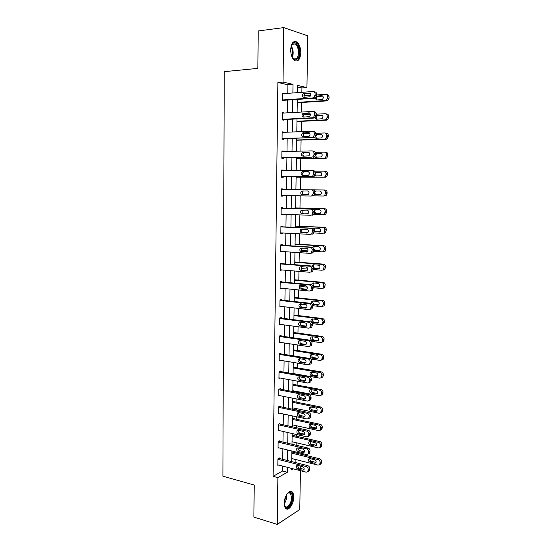 <?xml version="1.0" encoding="UTF-8"?>
<svg xmlns="http://www.w3.org/2000/svg" width="552" height="552" viewBox="0 0 552 552"><rect width="100%" height="100%" fill="white"/><g stroke="black" fill="none" stroke-linecap="round" stroke-linejoin="round"><path stroke-width="0.83" d="M284.232 503.203C284.163 496.2 289.655 488.761 292.325 492.06C293.278 493.129 293.747 494.854 293.733 497.242C293.809 504.121 288.365 511.69 285.619 508.337C284.687 507.281 284.225 505.57 284.232 503.203M290.669 49.742C291.235 43.104 293.271 40.503 296.783 41.924C299.343 44.008 300.674 47.631 300.785 52.792C300.226 59.416 298.17 62.003 294.63 60.554C292.111 58.491 290.787 54.889 290.669 49.742M300.426 470.697L299.764 509.524L277.27 524.4L253.906 517.107L254.189 485.036L222.898 476.19L224.236 71.67L257.874 68.372L258.205 30.967L283.735 27.6L307.802 35.839L306.926 87.582L297.521 85.408L297.411 92.646M301.847 92.322L301.916 87.968L306.926 87.582M295.872 462.652L295.92 459.581M296.024 453.019L296.044 452.033M296.155 445.236L296.189 442.718M296.3 436.197L296.327 434.465M296.438 427.717L296.465 425.751M296.569 419.265L296.61 416.794M296.721 410.081L296.741 408.68M296.845 402.242L296.9 399.013M297.004 392.341L297.017 391.513M297.121 385.11L297.19 381.115M297.404 367.873L297.48 363.106M297.68 350.541L297.769 344.986M297.963 333.104L298.066 326.756M298.246 315.558L298.363 308.409M298.528 297.901L298.66 289.945M298.818 280.147L298.956 271.363M299.101 262.276L299.26 252.664M299.398 244.301L299.563 233.841M299.688 226.216L299.867 214.9M299.977 208.014L300.178 195.843M300.274 189.702L300.474 177.199M300.585 170.478L300.778 158.7M300.895 151.131L301.075 140.084M301.213 131.652L301.378 121.35M301.53 112.056L301.682 102.499M300.502 466.102L300.46 468.413M301.916 87.968L297.5 86.961M287.792 93.35L287.909 84.78L277.877 82.489L273.088 476.335L282.576 471.022L282.645 466.095M282.734 459.333L282.879 448.831M282.976 442.111L283.121 431.457M283.21 424.785L283.362 413.986M283.452 407.348L283.604 396.398M283.693 389.809L283.852 378.707M283.942 372.158L284.094 360.904M284.183 354.405L284.342 342.992M284.432 336.534L284.59 324.969M284.68 318.559L284.846 306.829M284.929 300.474L285.094 288.586M285.184 282.272L285.349 270.218M285.432 263.953L285.605 251.74M285.688 245.523L285.86 233.144M285.943 226.982L286.122 214.431M286.205 208.318L286.378 195.594M286.46 189.536L286.64 176.709M286.723 170.547L286.902 157.727M286.992 151.434L287.164 138.621M287.254 132.197L287.433 119.398M287.523 112.836L287.702 100.05M284.315 93.605L282.652 93.102L282.555 100.581L284.218 100.899L284.232 100.285M284.059 113.029L282.403 112.504L282.307 119.929L283.963 120.184L283.976 119.57M283.804 132.328L282.155 131.776L282.058 139.159L283.714 139.345L283.721 138.738M283.549 151.503L283.555 151.082L281.906 150.931L281.81 158.265L283.459 158.389L283.466 157.782M283.3 170.561L283.307 170.044L281.658 169.961L281.561 177.247L283.21 177.309L283.217 176.702M283.045 189.495L283.059 188.894L281.41 188.867L281.32 196.112L282.962 196.112L282.969 195.539M282.796 208.221L282.81 207.621L281.168 207.662L281.072 214.859L282.714 214.79L282.721 214.314M282.555 226.824L282.562 226.23L280.927 226.334L280.83 233.482L282.465 233.358L282.472 232.972M282.307 245.316L282.313 244.722L280.685 244.888L280.595 251.995L282.224 251.512M282.065 263.69L282.072 263.104L280.444 263.325L280.354 270.39L281.982 269.935M281.824 281.955L281.83 281.368L280.209 281.651L280.119 288.668L281.741 288.248M281.582 300.102L281.589 299.522L279.974 299.86L279.885 306.836L281.499 306.443M281.341 318.138L281.354 317.559L279.74 317.959L279.65 324.887L281.113 324.507M281.106 336.065L281.113 335.492L279.505 335.947L279.415 342.833L280.706 342.447M280.871 353.873L280.878 353.308L279.271 353.818L279.181 360.663L280.333 360.283M280.637 371.579L280.644 371.013L279.043 371.586L278.953 378.389L279.988 378.01M280.402 389.181L280.409 388.615L278.815 389.243L278.725 396.005L279.664 395.625M280.168 406.672L280.181 406.113L278.587 406.789L278.498 413.51L279.36 413.131M279.94 424.053L279.947 423.501L278.36 424.233L278.27 430.912L279.07 430.539M279.712 441.338L279.719 440.786L278.132 441.572L278.049 448.21L278.788 447.838M279.484 458.512L279.491 457.967L277.911 458.802L277.828 465.398L278.512 465.026M277.27 524.4L277.884 477.625L287.316 472.27L287.392 467.323M273.088 476.335L277.884 477.625M277.877 82.489L283.024 82.062L283.735 27.6M292.877 92.977L293.002 84.366L283.024 82.062M287.488 460.534L287.64 449.99M287.744 443.242L287.902 432.547M287.999 425.84L288.158 415M288.254 408.335L288.413 397.343M288.51 390.726L288.675 379.576M288.772 373.007L288.938 361.705M289.034 355.171L289.2 343.717M289.296 337.231L289.469 325.618M289.558 319.18L289.731 307.402M289.828 301.012L290 289.075M290.097 282.734L290.269 270.632M290.366 264.339L290.545 252.071M290.635 245.833L290.821 233.399M290.911 227.203L291.097 214.604M291.187 208.463L291.373 195.684M291.463 189.598L291.649 176.709M291.739 170.52L291.932 157.644M292.022 151.324L292.208 138.455M292.305 131.997L292.491 119.142M292.588 112.553L292.781 99.705M291.622 468.42L291.601 469.835L293.319 468.862M297.845 466.288L298.894 465.695M297.307 99.401L297.107 112.297M297.004 118.915L296.803 131.825M296.707 138.304L296.507 151.227M296.41 157.575L296.21 170.499M296.113 176.716L295.913 189.653M295.824 195.76L295.624 208.587M295.527 214.756L295.334 227.403M295.237 233.62L295.044 246.102M294.947 252.367L294.761 264.684M294.664 270.998L294.478 283.148M294.375 289.517L294.195 301.495M294.092 307.912L293.912 319.732M293.809 326.191L293.63 337.852M293.533 344.358L293.353 355.861M293.257 362.416L293.077 373.759M292.974 380.356L292.808 391.541M292.705 398.185L292.532 409.218M292.429 415.904L292.263 426.793M292.16 433.52L291.994 444.25M291.891 451.025L291.725 461.603M287.909 84.78L293.002 84.366M282.576 471.022L287.316 472.27M282.645 93.571L284.321 93.454M282.396 112.877L284.066 112.78M282.148 132.059L283.811 131.99M281.899 151.117L283.555 151.082M281.658 170.057L283.307 170.044M281.41 188.874L283.059 188.894M281.32 196.077L282.962 196.112M281.078 214.735L282.714 214.79M280.837 233.275L282.465 233.358M280.595 251.698L282.224 251.809M280.361 270.004L281.982 270.142M280.126 288.199L281.741 288.365M279.892 306.284L281.499 306.47M282.645 93.73L312.984 91.508C314.288 91.57 314.992 92.37 315.088 93.916L315.068 95.199L313.695 97.663L312.874 97.911L282.562 99.96M282.562 100.395L314.474 98.249L312.874 97.911M309.113 92.936C311.066 93.702 311.259 94.999 309.686 96.828L303.952 97.373C302.013 96.593 301.827 95.303 303.4 93.488L309.893 93.109M304.525 97.331C303.607 96.041 303.779 94.882 305.028 93.84L310.196 93.329M313.991 91.735L314.592 91.867C315.889 91.929 316.593 92.729 316.689 94.268L316.669 95.551L315.295 98.001L314.474 98.249M297.252 102.782L326.915 100.878L327.722 100.636L329.075 98.256L329.102 97.014C329.006 95.517 328.316 94.737 327.039 94.675L326.508 94.558M316.682 94.951L325.521 94.33C326.798 94.392 327.488 95.179 327.584 96.683L327.564 97.925L326.204 100.319L325.397 100.554L297.259 102.375M303.924 95.848L310.728 95.372M322.761 96.082L317.628 96.572C316.393 97.594 316.227 98.725 317.145 99.981M314.999 98.132L316.627 100.015L322.264 99.498C323.817 97.725 323.631 96.462 321.712 95.717L316.613 96.069M291.953 56.87C292.974 53.316 292.657 49.901 290.994 46.623L292.864 43.36C297.763 39.157 302.006 55.731 297.024 59.299C295.223 60.541 293.533 59.74 291.967 56.89M292.643 58.036L293.533 58.857L296.362 58.767C299.605 56.49 298.846 45.989 295.258 43.946L292.505 44.015L291.449 45.312M297.335 60.465C301.344 57.629 300.398 44.622 295.955 42.076L294.195 41.531M287.109 493.847L289.262 492.349C291.249 492.17 292.277 493.861 292.353 497.421C292.463 505.149 285.384 511.649 284.287 504.652M284.452 505.342L285.073 506.356C287.275 509.034 291.649 502.989 291.587 497.476L290.455 493.329L288.717 492.784L287.585 493.343M286.171 508.792C289.917 508.081 292.18 504.162 292.953 497.048C292.967 494.675 292.498 492.964 291.553 491.901L290.718 491.321M282.396 113.125L312.632 111.435C313.922 111.511 314.626 112.325 314.73 113.864L314.702 115.133L313.412 117.514L312.515 117.79L282.313 119.315M282.307 119.653L314.116 118.059L312.515 117.79M308.768 112.787C310.693 113.54 310.9 114.823 309.403 116.631L303.628 117.107C301.716 116.341 301.516 115.064 303.02 113.27L309.403 112.905M304.297 117.072C303.289 115.83 303.4 114.657 304.635 113.553L309.748 113.112M313.446 111.58L314.233 111.725C315.523 111.808 316.22 112.615 316.324 114.147L316.296 115.416L315.013 117.783L314.116 118.059M282.141 132.397L312.273 131.224C313.564 131.328 314.26 132.149 314.364 133.674L314.336 134.943L313.129 137.241L312.163 137.545L282.065 138.545M282.058 138.793L312.163 137.545M308.43 132.508C310.314 133.253 310.548 134.515 309.12 136.303L303.303 136.71C301.426 135.958 301.206 134.695 302.634 132.928L308.906 132.577M304.097 136.682C302.979 135.502 303.027 134.322 304.255 133.142L309.279 132.756M312.894 131.314L313.867 131.452C315.157 131.548 315.854 132.363 315.958 133.888L315.93 135.15L314.723 137.441L313.757 137.745M296.962 121.557L326.522 120.15L327.405 119.881L328.675 117.583L328.702 116.348C328.606 114.85 327.922 114.064 326.646 113.988L325.935 113.857M316.324 114.181L325.135 113.712C326.404 113.788 327.094 114.581 327.191 116.079L327.163 117.314L325.894 119.625L325.011 119.894L296.969 121.24M303.683 114.857L310.431 114.492M322.278 115.32L317.214 115.747C315.985 116.831 315.875 117.976 316.889 119.184M314.716 117.928L316.268 119.211L321.954 118.756C323.431 117.003 323.224 115.754 321.333 115.023L316.303 115.285M296.679 140.222L326.135 139.297L327.088 139L328.281 136.779L328.302 135.55C328.205 134.067 327.529 133.273 326.26 133.17L325.363 133.046M315.903 133.287L324.748 132.963C326.018 133.066 326.701 133.86 326.798 135.35L326.77 136.579L325.577 138.814L324.624 139.104L296.679 139.987M303.648 133.743L309.9 133.508M321.788 134.433L316.8 134.805C315.585 135.958 315.537 137.11 316.655 138.262M314.585 137.517L315.91 138.283L321.637 137.896C323.044 136.158 322.817 134.929 320.96 134.205L315.944 134.384M281.893 151.545L311.921 150.889C313.205 151.013 313.902 151.841 314.005 153.359L313.978 154.622L312.846 156.837L311.804 157.168L281.817 157.651M281.817 157.81L311.804 157.168M308.092 152.104C309.948 152.835 310.196 154.084 308.83 155.843L302.979 156.188C301.137 155.443 300.895 154.201 302.261 152.449L308.409 152.131M303.931 156.175C302.675 155.064 302.655 153.87 303.876 152.6L308.789 152.269M312.335 150.931L313.515 151.048C314.799 151.172 315.489 151.986 315.592 153.504L315.565 154.76L314.433 156.968L313.398 157.299M281.651 170.568L311.57 170.43C312.853 170.575 313.543 171.403 313.646 172.921L313.619 174.17L312.556 176.309L311.459 176.661L281.568 176.64M281.568 176.702L311.459 176.661M307.754 171.569C309.575 172.293 309.838 173.521 308.547 175.267L302.662 175.543C300.847 174.805 300.592 173.576 301.896 171.851L307.906 171.575M303.835 175.543C302.392 174.542 302.282 173.342 303.503 171.927L308.244 171.651M311.776 170.437L313.156 170.513C314.44 170.658 315.13 171.486 315.226 172.997L315.206 174.239L314.143 176.371L313.046 176.73M281.403 189.474L311.218 189.84C312.494 190.005 313.184 190.84 313.288 192.344L313.267 193.586L312.266 195.649L311.107 196.029L281.327 195.512M307.416 190.902C309.21 191.627 309.493 192.841 308.257 194.559L302.344 194.773C300.557 194.042 300.288 192.82 301.53 191.123L307.416 190.902M307.609 194.835L303.945 194.773C302.165 194.042 301.896 192.834 303.138 191.137L303.89 190.854M311.218 189.84L312.805 189.853C314.081 190.019 314.764 190.854 314.868 192.358L314.847 193.593L313.846 195.649L311.107 196.029M296.389 158.762L325.749 158.32L326.763 158.003L327.888 155.857L327.909 154.636C327.812 153.159 327.136 152.359 325.873 152.235L324.776 152.131M315.337 152.276L324.362 152.09C325.632 152.214 326.308 153.014 326.404 154.498L326.384 155.719L325.259 157.879L324.238 158.196L296.396 158.617M304.035 152.504L309.003 152.407M321.271 153.421L317.158 153.504L315.558 154.912M315.482 155.409L316.448 157.223M314.578 156.865L315.558 157.237L321.319 156.913C322.658 155.195 322.416 153.98 320.595 153.263L315.592 153.366M296.107 177.192L325.363 177.227L326.446 176.881L327.495 174.811L327.522 173.597C327.426 172.127 326.743 171.327 325.487 171.182L324.19 171.113M314.557 171.141L323.983 171.099C325.245 171.244 325.921 172.051 326.018 173.528L325.997 174.742L324.942 176.819L323.858 177.171L296.107 177.137M320.698 172.286L316.807 172.3L315.213 173.659M315.164 174.66L316.31 176.074M314.605 175.936L321.002 175.805C322.278 174.115 322.016 172.914 320.222 172.203L315.137 172.231M312.88 189.86L323.603 189.992C324.859 190.15 325.535 190.964 325.632 192.434L324.624 195.649L323.486 196.015L313.522 195.843M316.337 190.978L314.868 192.303M314.847 193.428L316.379 194.794L320.036 194.856M323.603 189.992L325.107 190.005C326.356 190.171 327.032 190.978 327.129 192.441L326.122 195.649L323.486 196.015M314.571 194.759L320.677 194.587C321.899 192.917 321.623 191.73 319.856 191.026L314.557 191.006M281.161 208.263L310.873 209.118C312.149 209.305 312.832 210.146 312.936 211.651L311.97 214.873L310.762 215.273L281.085 214.259M312.342 215.211L313.55 214.811L314.509 211.595C314.412 210.098 313.722 209.263 312.453 209.077L281.161 208.173M307.084 210.119C308.851 210.836 309.141 212.037 307.968 213.727L302.027 213.879C300.274 213.148 299.984 211.947 301.171 210.271L307.084 210.119M307.581 213.948L303.628 213.817C301.875 213.086 301.592 211.892 302.772 210.215L303.179 210.001M295.63 207.98L323.23 208.76C324.479 208.939 325.156 209.76 325.252 211.223L324.3 214.362L323.106 214.749L313.922 214.445M295.637 207.89L324.728 208.718C325.977 208.897 326.646 209.712 326.743 211.168L325.79 214.293L324.604 214.687M315.606 209.615L314.474 211.071M314.502 211.947L316.027 213.334L319.967 213.458M314.419 213.382L320.36 213.244C321.519 211.602 321.229 210.429 319.498 209.732L313.86 209.76M280.92 226.927L310.528 228.28C311.797 228.487 312.48 229.335 312.584 230.826L311.68 233.972L310.417 234.393L280.844 232.889M311.997 234.262L313.253 233.841L314.157 230.708C314.053 229.218 313.37 228.376 312.108 228.169L280.92 226.748M306.753 229.204C308.485 229.922 308.796 231.109 307.678 232.778L301.716 232.861C299.991 232.137 299.688 230.943 300.819 229.287L306.753 229.204M307.429 232.937L303.31 232.73C301.585 232.012 301.288 230.826 302.413 229.177L302.668 229.018M295.354 226.189L322.851 227.41C324.1 227.61 324.769 228.438 324.866 229.887L323.976 232.951L322.734 233.365L313.929 232.93M307.843 232.627L302.392 232.357M295.354 226.023L324.348 227.307C325.59 227.507 326.267 228.328 326.356 229.777L325.466 232.827L324.224 233.241M315.068 228.135L314.806 228.293C313.695 229.901 313.984 231.053 315.682 231.757L319.787 231.957M314.136 231.874L320.036 231.792C321.147 230.17 320.843 229.011 319.132 228.314L314.24 228.093L313.136 228.542M280.678 245.481L310.19 247.317C311.452 247.544 312.135 248.4 312.232 249.883L311.383 252.954L310.079 253.389L280.602 251.401M311.652 253.195L312.95 252.761L313.798 249.697C313.702 248.221 313.018 247.365 311.763 247.137L280.678 245.212M306.422 248.172C308.133 248.883 308.451 250.063 307.381 251.705L301.406 251.719C299.702 250.994 299.391 249.821 300.467 248.193L306.422 248.172M307.243 251.815L302.993 251.533C301.295 250.815 300.985 249.642 302.061 248.014L302.206 247.91M295.072 244.288L322.478 245.944C323.727 246.164 324.397 246.992 324.493 248.441L323.644 251.436L322.361 251.864L313.743 251.298M307.926 250.918L301.606 250.504M295.078 244.039L323.976 245.778C325.211 245.999 325.88 246.827 325.977 248.269L325.135 251.25L323.851 251.677M314.585 246.53L314.426 246.64C313.363 248.227 313.667 249.366 315.337 250.063L319.56 250.339M313.791 250.242L319.712 250.222C320.767 248.621 320.457 247.475 318.773 246.785L313.902 246.489L312.48 247.337M280.437 263.918L309.844 266.23C311.107 266.478 311.783 267.334 311.887 268.817L311.087 271.812L309.741 272.267L280.361 269.804M311.307 272.005L312.653 271.556L313.453 268.569C313.35 267.092 312.673 266.236 311.418 265.988L280.444 263.566M306.098 267.023C307.781 267.734 308.113 268.9 307.091 270.514L306.029 270.873L301.095 270.459C299.419 269.742 299.101 268.576 300.129 266.968L301.157 266.63L306.098 267.023M307.022 270.57L302.682 270.211C301.012 269.493 300.688 268.334 301.716 266.726L301.778 266.678M294.796 262.283L322.113 264.367C323.348 264.601 324.017 265.436 324.114 266.878L323.32 269.797L321.995 270.245L313.432 269.548M307.719 269.079L301.109 268.548M294.802 261.952L323.603 264.139C324.838 264.373 325.501 265.208 325.597 266.644L324.804 269.555L323.479 269.997M314.129 264.808L314.047 264.87C313.032 266.437 313.35 267.568 314.992 268.265L319.311 268.61M313.453 268.5L318.345 268.893L319.394 268.541C320.395 266.968 320.077 265.829 318.421 265.139L313.557 264.767L312.542 265.098L311.956 266.119M280.202 282.238L309.506 285.025C310.762 285.287 311.438 286.157 311.542 287.627L310.79 290.552L309.403 291.021L280.126 288.082M310.962 290.697L312.349 290.235L313.101 287.316C313.005 285.846 312.328 284.984 311.073 284.722L280.209 281.796M305.773 285.743C307.429 286.46 307.768 287.613 306.795 289.207L305.704 289.572L300.785 289.082C299.143 288.365 298.804 287.212 299.784 285.625L300.854 285.274L305.773 285.743M306.795 289.207L302.372 288.772C300.723 288.054 300.392 286.902 301.371 285.322L299.784 285.625M294.52 280.161L321.747 282.665C322.982 282.921 323.644 283.769 323.741 285.198L322.996 288.054L321.63 288.51L313.094 287.682M307.285 287.116L300.792 286.488M294.526 279.754L323.23 282.382C324.459 282.638 325.128 283.48 325.218 284.901L324.472 287.751L323.113 288.206M313.695 282.976L313.674 282.99C312.708 284.528 313.032 285.653 314.654 286.35L319.049 286.771C320.029 285.191 319.691 284.073 318.062 283.383L313.219 282.928L312.177 283.273L311.59 284.846M313.032 286.626L317.993 287.109L319.07 286.75M279.967 300.447L309.175 303.697C310.424 303.979 311.1 304.856 311.197 306.319L310.486 309.175L309.065 309.658L279.892 306.257M310.624 309.272L312.046 308.796L312.756 305.946C312.66 304.483 311.983 303.614 310.735 303.331L279.974 299.922M305.449 304.352C307.078 305.063 307.429 306.208 306.505 307.781L305.38 308.154L300.481 307.588C298.86 306.864 298.515 305.725 299.453 304.166L300.543 303.8L305.449 304.352M306.553 307.733L302.061 307.216C300.474 306.532 300.109 305.408 300.985 303.848M294.25 297.935L321.381 300.861C322.609 301.13 323.272 301.978 323.368 303.407L322.665 306.194L321.264 306.664L312.749 305.704M306.574 305.008L300.647 304.338M294.257 297.445L322.858 300.516C324.086 300.785 324.748 301.633 324.845 303.055L324.141 305.836L322.741 306.305M313.274 301.026C312.391 302.551 312.742 303.648 314.316 304.318L318.773 304.814M312.425 304.573L317.642 305.215L318.745 304.849C319.663 303.31 319.318 302.199 317.71 301.509L312.887 300.985L311.811 301.337L311.425 303.552M279.733 318.538L308.837 322.251C310.086 322.554 310.755 323.431 310.859 324.887L310.19 327.688L308.734 328.171L279.657 324.314M310.286 327.729L311.742 327.239L312.411 324.452C312.315 323.003 311.638 322.126 310.397 321.823L279.809 317.938M305.125 322.844C306.733 323.555 307.098 324.686 306.208 326.239L305.063 326.618L300.178 325.977C298.577 325.252 298.225 324.121 299.122 322.582L300.24 322.216L305.125 322.844M306.305 326.142L301.751 325.542C300.219 324.893 299.833 323.796 300.605 322.264M293.974 315.599L321.016 318.939C322.244 319.228 322.906 320.084 323.003 321.499L322.333 324.231L320.898 324.707L312.294 323.603M293.981 315.033L322.492 318.532C323.72 318.821 324.376 319.677 324.472 321.091L323.81 323.81L322.375 324.286M312.867 318.966C312.087 320.464 312.453 321.54 313.978 322.182L318.49 322.754M317.365 319.525L312.549 318.925L311.452 319.291C310.562 320.795 310.907 321.892 312.48 322.596L317.29 323.21L318.421 322.83C319.297 321.319 318.946 320.215 317.365 319.525M279.498 336.52L308.506 340.688C309.748 341.005 310.417 341.895 310.521 343.344L309.886 346.076L308.402 346.573L279.422 342.261M309.886 346.076L311.438 345.573L312.066 342.847C311.97 341.405 311.3 340.522 310.065 340.204L279.767 335.871M304.808 341.212C306.394 341.929 306.76 343.054 305.918 344.579L304.745 344.972L299.881 344.248C298.301 343.523 297.942 342.406 298.798 340.888L299.943 340.508L304.808 341.212M306.043 344.434L301.447 343.758C299.964 343.13 299.557 342.061 300.24 340.556M293.705 333.16L320.657 336.906C321.878 337.21 322.54 338.072 322.63 339.48L322.002 342.15L320.539 342.64L311.673 341.364M293.712 332.511L322.133 336.444C323.348 336.755 324.01 337.61 324.1 339.018L323.472 341.674L322.002 342.15M312.473 336.796C311.776 338.272 312.17 339.314 313.639 339.935L318.207 340.584M317.014 337.431L312.218 336.761L311.093 337.127C310.245 338.611 310.603 339.701 312.149 340.405L316.945 341.088L318.097 340.708C318.932 339.218 318.573 338.121 317.014 337.431M279.264 354.391L308.182 359.007C309.417 359.345 310.086 360.235 310.183 361.677L309.582 364.354L308.071 364.851L279.188 360.097M309.72 364.306L311.128 363.796L311.728 361.125C311.632 359.69 310.962 358.8 309.727 358.462L279.685 353.687M304.49 359.469C306.056 360.194 306.429 361.305 305.622 362.809L304.428 363.202L299.577 362.409C298.025 361.677 297.652 360.566 298.473 359.069L299.639 358.69L304.49 359.469M305.78 362.616L301.144 361.857C299.708 361.256 299.287 360.214 299.881 358.731M293.436 350.617L320.298 354.757C321.519 355.088 322.175 355.95 322.264 357.358L321.671 359.966L320.188 360.456L310.769 358.959M293.45 349.892L321.768 354.246C322.982 354.57 323.638 355.433 323.734 356.833L323.141 359.435L321.706 359.932M312.087 354.515C311.473 355.964 311.88 356.985 313.308 357.586L317.911 358.31M316.669 355.226L311.887 354.481L310.741 354.86C309.934 356.323 310.293 357.399 311.825 358.103L316.6 358.862L317.773 358.476C318.573 357.006 318.207 355.923 316.669 355.226M279.036 372.151L307.85 377.209C309.085 377.568 309.748 378.465 309.851 379.9L309.286 382.515L307.747 383.026L278.96 377.823M309.506 382.426L310.824 381.901L311.39 379.286C311.293 377.858 310.631 376.968 309.396 376.609L279.574 371.399M304.18 377.616C305.718 378.334 306.105 379.438 305.325 380.928L304.111 381.322L299.281 380.452C297.749 379.721 297.369 378.617 298.156 377.14L299.343 376.761L304.18 377.616M305.511 380.68L300.84 379.845C299.453 379.258 299.018 378.244 299.529 376.795M293.167 367.963L319.946 372.503C321.154 372.848 321.809 373.718 321.906 375.118L321.34 377.671L319.829 378.168L293.084 373.504M293.181 367.163L321.409 371.931C322.623 372.276 323.272 373.145 323.368 374.539L322.81 377.085L321.409 377.596M311.707 372.124C311.176 373.545 311.597 374.546 312.977 375.125L317.614 375.926M316.324 372.911L311.563 372.103L310.397 372.476C309.617 373.918 309.982 374.994 311.494 375.698L316.255 376.526L317.448 376.133C318.214 374.684 317.842 373.607 316.324 372.911M278.808 389.809L307.526 395.301C308.754 395.68 309.417 396.577 309.52 398.006L308.982 400.573L307.423 401.076L278.732 395.439M309.292 400.435L310.521 399.889L311.059 397.337C310.955 395.915 310.293 395.018 309.072 394.646L279.443 388.994M303.862 395.646C305.387 396.37 305.773 397.468 305.035 398.93L303.8 399.324L298.984 398.385C297.473 397.654 297.086 396.557 297.838 395.101L299.046 394.714L303.862 395.646M305.242 398.634L300.543 397.723C299.198 397.157 298.749 396.163 299.191 394.742M292.905 385.206L319.587 390.14C320.802 390.505 321.45 391.382 321.547 392.769L321.016 395.273L319.477 395.77L292.815 390.712M292.919 384.337L321.05 389.519C322.258 389.878 322.913 390.747 323.003 392.134L322.471 394.632L321.112 395.156M311.342 389.629C310.873 391.023 311.314 391.996 312.653 392.555L317.317 393.431M315.985 390.492L311.238 389.608L310.051 389.988C309.306 391.409 309.679 392.479 311.169 393.19L315.916 394.087L317.124 393.686C317.862 392.258 317.483 391.195 315.985 390.492M278.581 407.348L307.202 413.282C308.43 413.676 309.092 414.58 309.189 416.001L308.678 418.513L307.098 419.016L278.505 412.951M309.072 418.319L310.217 417.774L310.721 415.276C310.624 413.855 309.962 412.958 308.74 412.565L279.291 406.493M303.552 413.558C305.056 414.29 305.449 415.38 304.738 416.822L303.49 417.222L298.687 416.208C297.197 415.47 296.81 414.379 297.528 412.944L298.749 412.558L303.552 413.558M304.966 416.477L300.247 415.483C298.949 414.938 298.487 413.972 298.86 412.579M292.636 402.353L319.235 407.673C320.443 408.052 321.091 408.928 321.188 410.315L320.684 412.765L319.125 413.269L292.553 407.824M292.657 401.401L320.698 406.99C321.899 407.369 322.547 408.245 322.644 409.625L322.14 412.068L320.809 412.606M310.976 407.024C310.583 408.39 311.024 409.342 312.322 409.888L317.007 410.84M315.64 407.962L310.914 407.01L309.707 407.397C308.996 408.797 309.375 409.853 310.845 410.571L315.572 411.537L316.807 411.137C317.51 409.729 317.124 408.666 315.64 407.962M278.353 424.792L306.884 431.147C308.106 431.554 308.761 432.471 308.858 433.886L308.375 436.342L306.781 436.846L278.277 430.36M308.851 436.094L309.907 435.549L310.39 433.099C310.293 431.692 309.637 430.781 308.416 430.374L279.133 423.874M303.248 431.367C304.725 432.099 305.125 433.182 304.449 434.603L303.186 435.004L298.397 433.92C296.921 433.175 296.527 432.092 297.224 430.677L298.459 430.291L303.248 431.367M304.683 434.21L299.95 433.141C298.694 432.609 298.218 431.664 298.528 430.312M292.374 419.389L318.89 425.095C320.091 425.488 320.74 426.379 320.829 427.759L320.353 430.153L318.773 430.657L292.291 424.833M292.394 418.375L320.346 424.364C321.547 424.757 322.189 425.64 322.285 427.013L321.809 429.408L320.505 429.946M310.624 424.315C310.286 425.647 310.741 426.579 311.997 427.11L316.703 428.138L315.24 428.876L316.482 428.483C317.158 427.089 316.765 426.041 315.309 425.33L310.59 424.309L309.368 424.695C308.692 426.082 309.072 427.131 310.528 427.848L315.24 428.876M278.125 442.124L306.56 448.9C307.781 449.328 308.437 450.246 308.533 451.653L308.078 454.061L306.463 454.565L278.056 447.658M308.623 453.758L309.603 453.213L310.058 450.811C309.962 449.411 309.306 448.5 308.092 448.072L278.96 441.158M302.938 449.059C304.4 449.797 304.808 450.874 304.152 452.281L302.875 452.674L298.108 451.522C296.652 450.77 296.251 449.701 296.914 448.3L298.17 447.92L302.938 449.059M302.875 452.674L304.4 451.846L299.653 450.687C298.439 450.17 297.963 449.252 298.211 447.927M292.118 436.328L318.538 442.414C319.739 442.828 320.381 443.718 320.477 445.091L320.022 447.444L318.428 447.941L292.029 441.738M292.132 435.238L319.994 441.628C321.188 442.035 321.837 442.925 321.926 444.291L321.471 446.637L320.201 447.189M310.272 441.503C309.996 442.807 310.459 443.718 311.673 444.229L316.365 445.326L314.902 446.119L316.165 445.726C316.807 444.353 316.413 443.304 314.971 442.594L310.272 441.503L309.037 441.89C308.382 443.256 308.775 444.298 310.203 445.022L314.902 446.119M277.904 459.354L306.243 466.543C307.457 466.992 308.113 467.91 308.209 469.31L307.774 471.677L306.146 472.174L277.835 464.853M308.395 471.311L309.299 470.773L309.734 468.42C309.637 467.02 308.982 466.102 307.774 465.66L278.788 458.339M302.634 466.647C304.083 467.392 304.49 468.455 303.862 469.842L302.572 470.242L297.818 469.014C296.383 468.262 295.975 467.192 296.617 465.819L297.88 465.433L302.634 466.647M302.572 470.242L304.104 469.345L299.363 468.13C298.19 467.62 297.7 466.723 297.894 465.439M291.856 453.171L318.193 459.63C319.387 460.057 320.036 460.954 320.125 462.314L319.691 464.625L318.083 465.122L291.773 458.546M291.877 452.005L319.649 458.788C320.836 459.216 321.478 460.106 321.575 461.465L321.14 463.77L320.243 464.301M309.927 458.588C309.707 459.857 310.183 460.747 311.356 461.251L316.027 462.41L314.571 463.252L315.841 462.866C316.462 461.506 316.061 460.471 314.64 459.747L309.955 458.595L308.706 458.981C308.078 460.327 308.471 461.362 309.886 462.086L314.571 463.252M316.689 94.268L315.088 93.916M316.669 95.551L315.068 95.199M304.021 93.309L305.642 93.661M325.397 100.554L326.915 100.878M327.564 97.925L329.075 98.256M327.584 96.683L329.102 97.014M322.478 95.882L321.712 95.717M318.235 96.393L316.696 96.062M291.235 45.857C293.36 49.583 293.726 53.482 292.332 57.56M286.633 494.585L286.716 496.089C286.591 499.036 285.763 501.589 284.232 503.748M284.245 502.679L286.122 495.51M316.324 114.147L314.73 113.864M316.296 115.416L314.702 115.133M303.69 113.07L305.311 113.353M315.958 133.888L314.364 133.674M315.93 135.15L314.336 134.943M303.365 132.701L304.98 132.915M325.011 119.894L326.522 120.15M327.163 117.314L328.675 117.583M327.191 116.079L328.702 116.348M321.961 115.133L321.333 115.023M317.876 115.554L316.337 115.285M324.624 139.104L326.135 139.297M326.77 136.579L328.281 136.779M326.798 135.35L328.302 135.55M321.436 134.267L320.96 134.205M317.517 134.584L315.985 134.384M315.592 153.504L314.005 153.359M315.565 154.76L313.978 154.622M303.048 152.207L304.656 152.352M315.226 172.997L313.646 172.921M315.206 174.239L313.619 174.17M302.724 171.582L304.331 171.665M314.868 192.358L313.288 192.344M314.847 193.593L313.267 193.586M302.344 194.773L303.945 194.773M324.238 158.196L325.749 158.32M326.384 155.719L327.888 155.857M326.404 154.498L327.909 154.636M317.158 153.504L315.634 153.359M323.858 177.171L325.363 177.227M325.997 174.742L327.495 174.811M326.018 173.528L327.522 173.597M316.807 172.3L315.282 172.224M325.611 193.642L327.108 193.648M325.632 192.434L327.129 192.441M316.379 194.794L314.861 194.794M312.453 209.077L310.873 209.118M314.509 211.595L312.936 211.651M314.488 212.824L312.908 212.886M302.027 213.879L303.628 213.817M323.23 208.76L324.728 208.718M325.225 212.423L326.722 212.361M325.252 211.223L326.743 211.168M316.027 213.334L314.516 213.389M312.108 228.169L310.528 228.28M314.157 230.708L312.584 230.826M314.129 231.93L312.556 232.054M306.684 233.11L307.05 233.075M301.716 232.861L303.31 232.73M322.851 227.41L324.348 227.307M324.845 231.081L326.335 230.964M324.866 229.887L326.356 229.777M319.422 232.082L319.063 232.116M315.682 231.757L314.171 231.874M311.763 247.137L310.19 247.317M313.798 249.697L312.232 249.883M313.777 250.912L312.211 251.098M306.353 252.05L306.877 251.988M301.406 251.719L302.993 251.533M322.478 245.944L323.976 245.778M324.466 249.628L325.949 249.449M324.493 248.441L325.977 248.269M319.215 250.498L318.704 250.56M315.337 250.063L313.833 250.242M311.418 265.988L309.844 266.23M313.453 268.569L311.887 268.817M313.426 269.769L311.866 270.025M306.029 270.873L306.698 270.763M301.095 270.459L302.682 270.211M322.113 264.367L323.603 264.139M324.093 268.058L325.57 267.817M324.114 266.878L325.597 266.644M319.001 268.783L318.345 268.893M314.992 268.265L313.488 268.5M311.073 284.722L309.506 285.025M313.101 287.316L311.542 287.627M313.081 288.51L311.521 288.827M305.704 289.572L306.512 289.414M300.785 289.082L302.372 288.772M321.747 282.665L323.23 282.382M323.713 286.371L325.197 286.074M323.741 285.198L325.218 284.901M318.787 286.95L317.993 287.109M314.654 286.35L313.15 286.64M310.735 303.331L309.175 303.697M312.756 305.946L311.197 306.319M312.736 307.133L311.176 307.512M305.38 308.154L306.312 307.933M300.481 307.588L302.061 307.216M321.381 300.861L322.858 300.516M323.348 304.566L324.824 304.214M323.368 303.407L324.845 303.055M318.559 304.994L317.642 305.215M314.316 304.318L312.818 304.676M310.397 321.823L308.837 322.251M312.411 324.452L310.859 324.887M312.391 325.639L310.838 326.073M305.063 326.618L306.105 326.329M300.178 325.977L301.751 325.542M321.016 318.939L322.492 318.532M322.975 322.658L324.452 322.244M323.003 321.499L324.472 321.091M318.318 322.92L317.29 323.21M313.978 322.182L312.48 322.596M310.065 340.204L308.506 340.688M312.066 342.847L310.521 343.344M312.046 344.02L310.5 344.517M304.745 344.972L305.891 344.607M299.881 344.248L301.447 343.758M320.657 336.906L322.133 336.444M322.609 340.632L324.079 340.163M322.63 339.48L324.1 339.018M318.076 340.729L316.945 341.088M313.639 339.935L312.149 340.405M309.727 358.462L308.182 359.007M311.728 361.125L310.183 361.677M311.707 362.291L310.162 362.85M304.428 363.202L305.663 362.761M299.577 362.409L301.144 361.857M320.298 354.757L321.768 354.246M322.244 358.496L323.713 357.965M322.264 357.358L323.734 356.833M317.821 358.427L316.6 358.862M313.308 357.586L311.825 358.103M309.396 376.609L307.85 377.209M311.39 379.286L309.851 379.9M311.369 380.445L309.831 381.066M304.111 381.322L305.428 380.804M299.281 380.452L300.84 379.845M319.946 372.503L321.409 371.931M321.885 376.25L323.348 375.671M321.906 375.118L323.368 374.539M317.552 376.015L316.255 376.526M312.977 375.125L311.494 375.698M309.072 394.646L307.526 395.301M311.059 397.337L309.52 398.006M311.031 398.489L309.5 399.165M303.8 399.324L305.187 398.73M298.984 398.385L300.543 397.723M319.587 390.14L321.05 389.519M321.519 393.9L322.982 393.259M321.547 392.769L323.003 392.134M317.276 393.493L315.916 394.087M312.653 392.555L311.169 393.19M308.74 412.565L307.202 413.282M310.721 415.276L309.189 416.001M310.7 416.422L309.168 417.153M303.49 417.222L304.932 416.539M298.687 416.208L300.247 415.483M319.235 407.673L320.698 406.99M321.167 411.44L322.623 410.743M321.188 410.315L322.644 409.625M316.993 410.867L315.572 411.537M312.322 409.888L310.845 410.571M308.416 430.374L306.884 431.147M310.39 433.099L308.858 433.886M310.369 434.238L308.837 435.024M303.186 435.004L304.669 434.245M298.397 433.92L299.95 433.141M318.89 425.095L320.346 424.364M320.809 428.869L322.264 428.124M320.829 427.759L322.285 427.013M311.997 427.11L310.528 427.848M308.092 448.072L306.56 448.9M310.058 450.811L308.533 451.653M310.038 451.943L308.513 452.785M298.108 451.522L299.653 450.687M318.538 442.414L319.994 441.628M320.457 446.195L321.906 445.395M320.477 445.091L321.926 444.291M311.673 444.229L310.203 445.022M307.774 465.66L306.243 466.543M309.734 468.42L308.209 469.31M309.713 469.545L308.188 470.442M297.818 469.014L299.363 468.13M318.193 459.63L319.649 458.788M320.105 463.418L321.547 462.562M320.125 462.314L321.575 461.465M311.356 461.251L309.886 462.086M296.783 41.924L295.872 42.028M315.295 98.001L313.695 97.663M303.4 93.488L305.028 93.84M326.204 100.319L327.722 100.636M317.628 96.572L316.551 96.338M292.298 44.194L292.636 43.553M292.187 44.305L295.258 43.946M288.717 492.784L289.262 492.349M288.351 492.743L290.455 493.329M315.013 117.783L313.412 117.514M303.02 113.27L304.635 113.553M314.723 137.441L313.129 137.241M302.634 132.928L304.255 133.142M325.894 119.625L327.405 119.881M317.214 115.747L316.289 115.589M325.577 138.814L327.088 139M316.8 134.805L315.937 134.688M314.433 156.968L312.846 156.837M302.261 152.449L303.876 152.6M314.143 176.371L312.556 176.309M301.896 171.851L303.503 171.927M313.846 195.649L312.266 195.649M301.53 191.123L303.138 191.137M325.259 157.879L326.763 158.003M316.386 153.739L315.585 153.67M324.942 176.819L326.446 176.881M315.985 172.555L315.199 172.514M324.624 195.649L326.122 195.649M315.585 191.254L314.661 191.24M313.55 214.811L311.97 214.873M301.171 210.271L302.772 210.215M324.3 214.362L325.79 214.293M315.192 209.829L313.95 209.87M313.253 233.841L311.68 233.972M300.819 229.287L302.413 229.177M323.976 232.951L325.466 232.827M314.806 228.293L313.294 228.404M312.95 252.761L311.383 252.954M300.467 248.193L302.061 248.014M323.644 251.436L325.135 251.25M314.426 246.64L312.915 246.806M312.653 271.556L311.087 271.812M300.129 266.968L301.716 266.726M323.32 269.797L324.804 269.555M314.047 264.87L312.542 265.098M312.349 290.235L310.79 290.552M322.996 288.054L324.472 287.751M313.674 282.99L312.177 283.273M312.046 308.796L310.486 309.175M299.453 304.166L300.868 303.841M322.665 306.194L324.141 305.836M313.205 301.019L311.811 301.337M311.742 327.239L310.19 327.688M299.122 322.582L300.419 322.237M322.333 324.231L323.81 323.81M312.722 318.946L311.452 319.291M298.798 340.888L299.998 340.522M312.273 336.768L311.093 337.127M311.128 363.796L309.582 364.354M298.473 359.069L299.598 358.69M321.671 359.966L323.141 359.435M311.845 354.481L310.741 354.86M310.824 381.901L309.286 382.515M298.156 377.14L299.205 376.74M321.34 377.671L322.81 377.085M311.431 372.082L310.397 372.476M310.521 399.889L308.982 400.573M297.838 395.101L298.818 394.694M321.016 395.273L322.471 394.632M311.017 389.588L310.051 389.988M310.217 417.774L308.678 418.513M297.528 412.944L298.446 412.53M320.684 412.765L322.14 412.068M310.61 406.983L309.707 407.397M309.907 435.549L308.375 436.342M297.224 430.677L298.073 430.263M320.353 430.153L321.809 429.408M310.21 424.281L309.368 424.695M309.603 453.213L308.078 454.061M296.914 448.3L297.707 447.886M320.022 447.444L321.471 446.637M309.817 441.476L309.037 441.89M309.299 470.773L307.774 471.677M296.617 465.819L297.349 465.405M319.691 464.625L321.14 463.77M309.43 458.567L308.706 458.981"/></g></svg>
